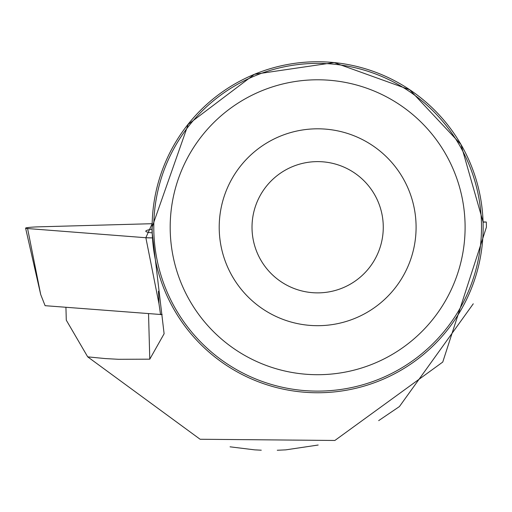 <?xml version="1.0" encoding="UTF-8"?>
<svg xmlns="http://www.w3.org/2000/svg" width="512" height="512" viewBox="0 0 512 512"><rect width="100%" height="100%" fill="white"/><g stroke="black" fill="none" stroke-linecap="round" stroke-linejoin="round"><path stroke-width="0.77" d="M162.067 314.605L45.094 305.683L40.704 294.541L25.6 228.147A13.024 0.89 -1.8 0 0 27.59 228.544L145.862 237.728A13.024 0.89 -1.8 0 0 152.269 237.888L145.837 237.722L152.179 223.699L39.27 226.822A13.024 0.89 -1.8 0 0 25.6 228.147M160.557 314.65L158.976 303.718L145.862 237.728M152.147 229.126A63.085 4.301 -1.8 0 0 145.792 231.238A63.085 4.301 -1.8 0 0 152.058 232.883M65.933 307.302L66.285 320.166L87.699 356.851L200.115 439.258L334.867 440.467L442.752 362.061L486.4 227.213L486.323 222.029L483.066 221.907L460.96 144.48L409.741 89.76L334.163 62.586L254.445 74.285L188.179 124.371L152.058 227.251L152.013 231.328L164.109 333.754L149.786 359.168L118.534 359.302L105.229 358.566L87.699 356.851M318.17 445.03L285.818 449.856L277.261 450.259M261.274 450.202L254.675 449.856L230.067 446.822M473.267 303.802L399.437 406.554L378.675 420.627M160.486 314.157L162.157 314.637M483.072 222.17L486.323 222.029M152.141 227.251A165.504 165.504 0 0 1 400.397 83.917A165.504 165.504 0 0 1 400.397 370.579A165.504 165.504 0 0 1 152.141 227.251M416.09 227.251A98.445 98.445 0 0 0 268.422 141.997A98.445 98.445 0 0 0 268.422 312.499A98.445 98.445 0 0 0 416.09 227.251M465.101 227.251A147.456 147.456 0 0 0 243.917 99.546A147.456 147.456 0 0 0 243.917 354.95A147.456 147.456 0 0 0 465.101 227.251M481.51 227.251A163.866 163.866 0 0 0 235.712 85.338A163.866 163.866 0 0 0 235.712 369.158A163.866 163.866 0 0 0 481.51 227.251M383.27 227.251A65.626 65.626 0 0 0 284.832 170.413A65.626 65.626 0 0 0 284.832 284.083A65.626 65.626 0 0 0 383.27 227.251M27.59 228.544L40.704 294.541M158.458 291.238L158.976 303.718M149.786 359.168L148.531 313.715"/></g></svg>
